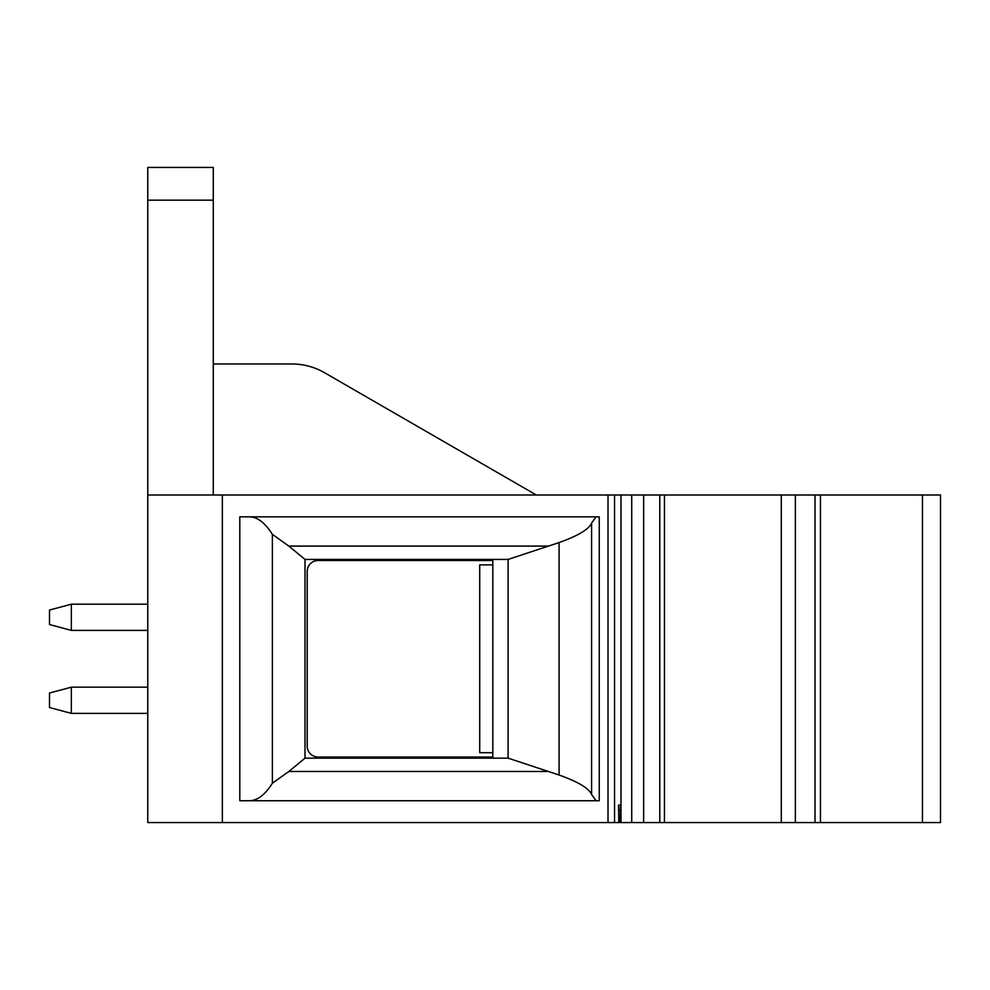<?xml version="1.0" encoding="UTF-8"?>
<svg xmlns="http://www.w3.org/2000/svg" width="990" height="990" viewBox="0 0 990 990"><rect width="100%" height="100%" fill="white"/><g stroke="black" fill="none" stroke-linecap="round" stroke-linejoin="round"><path stroke-width="1.49" d="M213.283 200.178L213.283 495L222.342 495L222.342 822.579L147.77 822.579L147.77 167.421L213.283 167.421L213.283 200.178L147.77 200.178M307.197 571.428A10.915 10.915 0 0 1 318.112 560.513L492.822 560.513L492.822 757.053L318.112 757.053A10.915 10.915 0 0 1 307.197 746.138L307.197 571.428M249.418 800.737C257.388 800.65 265.035 794.809 272.374 783.226L288.845 771.482L305.007 758.154L508.093 758.154L508.105 559.424L305.007 559.424L288.845 546.096L272.374 534.34C265.035 522.757 257.388 516.929 249.418 516.842M508.093 559.424L559.078 542.57C578.16 535.763 589 529.254 591.587 523.079L596.116 516.842M239.803 516.842L599.259 516.842L599.259 800.737L239.803 800.737L239.803 516.842M508.093 758.154L559.078 775.009L559.078 542.57M596.116 800.737L591.587 794.5C589.05 788.349 578.21 781.852 559.078 775.009M147.77 604.197L71.342 604.197L49.5 610.038L49.5 624.542L71.342 630.395L147.77 630.395M213.283 495L147.77 495M222.342 495L608.009 495L608.009 822.579L618.812 822.579L618.577 805.105L620.408 805.105L620.161 822.579L631.731 822.579L631.731 495L608.009 495M922.457 495L922.457 822.579L940.5 822.579L940.5 495L631.731 495M305.007 758.154L305.007 559.424M922.457 822.579L815.018 822.579L815.018 495M815.018 822.579L795.366 822.579L795.366 495M795.366 822.579L781.308 822.579L781.308 495M781.308 822.579L664.438 822.579L664.438 495M664.438 822.579L631.731 822.579M222.342 822.579L608.009 822.579M272.374 783.226L272.374 534.34M614.543 495L614.543 822.579L620.161 822.579M71.342 713.382L49.5 707.528L49.5 693.025L71.342 687.171L71.342 713.382L147.77 713.382M492.822 564.882L479.717 564.882L479.717 752.697L492.822 752.697M71.342 604.197L71.342 630.395M147.77 687.171L71.342 687.171M291.815 363.974L213.283 363.974L291.815 363.974A65.513 65.513 0 0 1 324.584 372.747L536.32 495M548.076 546.096L288.845 546.096M288.845 771.482L548.076 771.482M591.587 794.5L591.587 523.079M620.978 495L620.978 822.579M820.438 495L820.438 822.579M643.636 822.579L643.636 495M618.478 810.055L620.507 810.055M618.911 817.629L620.062 817.629M659.785 495L659.785 822.579"/></g></svg>

